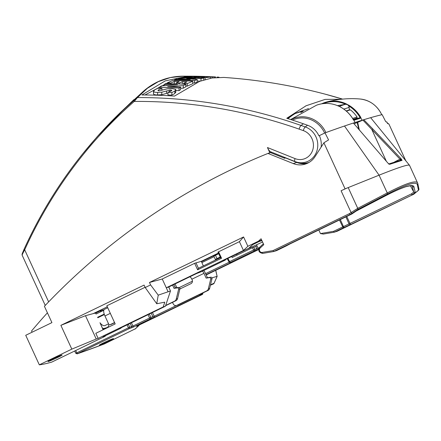 <?xml version="1.0" encoding="UTF-8"?>
<svg xmlns="http://www.w3.org/2000/svg" width="441" height="441" viewBox="0 0 441 441"><rect width="100%" height="100%" fill="white"/><g stroke="black" fill="none" stroke-linecap="round" stroke-linejoin="round"><path stroke-width="0.66" d="M32.088 332.205L31.559 330.982A723.802 671.704 72.3 0 1 47.419 312.818M51.955 362.006L51.393 362.221A392.661 19.183 -24.7 0 1 39.321 364.839L25.727 335.287L51.922 322.614L44.414 306.297A723.802 671.704 72.3 0 1 267.968 153.429L293.248 163.567A20.264 18.809 -107.7 0 0 305.42 164.069A20.264 18.809 -107.7 0 0 315.061 156.588L323.903 142.801L345.077 188.842L348.203 187.585A7.238 0.353 155.3 0 0 341.091 190.771L345.077 188.842M271.54 152.151L269.82 152.702A723.802 671.704 -107.7 0 0 268.161 153.369L267.968 153.429M100.752 311.754L100.328 310.822L95.73 313.044M100.328 310.822L103.161 309.863M103.459 310.414L103.795 310.249M218.571 253.415L201.471 261.684M168.76 286.986L166.285 287.78L162.244 278.988L194.635 263.321L201.311 261.326L218.405 253.062M39.321 364.839L71.817 349.123L96.226 339.013L85.493 315.69L93.227 313.612L107.306 306.804M93.227 313.612L95.339 313.088M99.931 345.033A7.778 0.38 -24.7 0 1 99.374 345.132A7.778 0.38 -24.7 0 1 106.281 341.538A7.778 0.38 -24.7 0 1 113.508 338.633A7.778 0.38 -24.7 0 1 107.929 341.61A7.778 0.38 -24.7 0 1 99.931 345.033M386.718 121.898L387.529 123.535L386.961 122.102L385.721 121.666L382.165 114.643L381.741 114.743A26.835 24.905 -107.7 0 0 360.352 99.032C370.027 100.272 377.165 105.509 381.774 114.743M405.902 160.982L388.896 124.004L387.391 123.127M388.896 124.004L387.529 123.535M268.161 153.369L270.537 152.608L284.654 158.269L285.619 157.961L296.782 162.437A20.264 18.809 -107.7 0 0 307.157 163.413M341.472 99.236L325.116 99.401L306.065 105.774L286.766 118.282A544.563 505.364 72.3 0 1 303.331 123.772L307.531 125.244A19.625 18.213 72.3 0 1 318.887 135.795A434.28 21.212 -24.7 0 1 319.35 135.624L325.011 132.884L328.567 139.913L323.903 142.801M319.35 135.624A19.795 18.373 72.3 0 1 321.125 147.129M309.124 162.393A19.795 18.373 72.3 0 1 299.874 162.905L296.98 162.211A18.516 17.182 -107.7 0 0 317.283 149.543A18.516 17.182 -107.7 0 0 305.249 126.925L301.054 125.453A543.45 504.339 -107.7 0 0 137.454 97.571A1.086 0.987 -138.4 0 0 136.853 97.792L143.931 90.818L126.148 107.097A1.086 0.369 47.2 0 1 126.159 107.086A1.086 0.369 47.2 0 0 126.159 107.086L97.014 136.903A471.931 437.963 72.3 0 1 126.148 107.097M284.169 157.216L284.654 158.269M270.537 152.608A723.802 671.704 72.3 0 1 271.606 152.178M269.82 152.702L267.444 147.537L295.012 158.589A14.972 13.892 -107.7 0 0 312.812 149.72A14.972 13.892 -107.7 0 0 303.309 130.597L299.114 129.125A539.905 501.048 -107.7 0 0 134.246 101.436L137.454 97.571L147.36 88.31L158.319 81.646L170.287 77.588L183.18 76.172L194.327 76.21A549.365 509.824 72.3 0 1 214.381 76.916L212.237 76.954A550.043 510.452 -107.7 0 0 192.182 76.243M267.444 147.537C268.586 149.901 269.627 151.313 270.565 151.759L294.952 161.538A3.622 1.069 111.8 0 0 294.99 161.549A18.516 17.182 -107.7 0 0 296.98 162.211L294.952 161.538A3.622 1.069 111.8 0 1 295.012 158.589M155.05 317.051L152.459 318.176A1.086 1.009 72.3 0 0 152.917 316.754L154.234 316.241A1.086 0.402 -115.8 0 0 155.05 317.051L200.39 295.123A1.086 0.402 -115.8 0 1 199.679 294.5M152.459 318.176L150.431 318.826A1.086 1.009 -107.7 0 0 150.888 317.399L149.609 318A1.086 0.402 64.2 0 0 150.431 318.826L133.777 326.88L129.279 328.617A1.086 1.009 -107.7 0 0 129.737 327.189L75.973 353.247M135.448 328.749L104.308 343.952M127.014 324.797L128.463 327.806A1.086 0.402 64.2 0 0 129.279 328.617L77.616 353.605A1.086 0.402 -115.8 0 1 76.8 352.794L75.692 350.523M133.777 326.88A1.086 0.402 -115.8 0 1 132.956 326.053L131.65 326.583A1.086 1.009 72.3 0 1 131.192 328.005M201.118 293.805L200.898 294.522A1.086 0.281 -162.9 0 1 199.867 294.412M202.722 293.811L202.678 293.954A1.086 1.009 72.3 0 1 202.165 294.555A1.086 0.402 64.2 0 0 202.187 294.544A1.086 0.402 64.2 0 0 202.215 294.527M139.345 324.945L138.75 325.59L136.545 326.296L200.39 295.123A1.086 1.009 72.3 0 0 200.898 294.522L202.678 293.954L203.02 292.885M210.522 284.787L214.023 283.276A1.086 0.992 66.7 0 1 213.488 283.888L213.488 283.888A1.086 1.086 0 0 0 214.05 283.343L217.126 276.424L213.995 283.365M215.677 270.355L217.126 276.424L216.57 276.766M217.016 276.375L211.95 277.847M337.2 231.255L413.796 194.183M261.7 240.141L258.47 241.172L261.066 238.763L263.784 244.672L260.168 248.024A2.536 2.348 -107.7 0 0 262.241 252.434A1.086 0.402 80.3 0 0 262.808 253.382L273.712 251.524L350.275 214.491L357.668 209.574A1.086 0.766 62.5 0 0 357.745 208.328L349.36 213.665L350.275 214.491L351.879 213.979L356.251 211.013L384.927 196.091C393.212 191.78 399.838 188.776 404.81 187.072L406.756 186.449C411.166 185.159 413.564 185.281 413.956 186.824L415.268 192.414L413.774 192.089L411.221 193.979L333.578 231.327L334.272 232.198L337.161 231.271L413.741 194.233M417.71 183.219C416.53 179.84 406.376 183.076 387.248 192.943L379.078 175.171L348.203 187.585L357.745 208.328L387.248 192.943A1.086 0.766 62.5 0 1 387.17 194.189C406.1 184.404 416.15 181.196 417.324 184.564L418.47 190.17L413.719 194.238L350.876 224.375A1.086 0.402 -115.8 0 1 350.06 223.565L346.742 216.465M411.221 193.979L412.12 194.751L415.268 192.414M413.774 192.089L410.455 185.777M349.36 213.665L272.996 250.604L273.712 251.524L276.601 250.604L290.636 243.603A1.086 0.402 64.2 0 0 290.658 243.597L351.879 213.979L356.146 211.079L384.822 196.157A1.086 0.772 62.5 0 1 384.706 196.201M276.601 250.604L285.884 246.111A1.086 0.402 64.2 0 0 285.906 246.1M230.963 262.274A1.086 0.402 64.2 0 0 231.338 262.439L206.046 274.671M258.74 249.187L254.396 250.841L230.434 262.428L232.385 261.805L231.338 262.439M334.234 232.203L323.22 234.088L334.272 232.198L343.533 227.716A1.086 0.402 -115.8 0 1 342.723 226.906L339.482 219.976M323.33 234.066L320.425 233.576L318.843 229.959M254.396 250.841A1.086 1.009 -107.7 0 0 254.854 249.413L253.575 250.008A1.086 0.402 64.2 0 0 254.396 250.841M231.723 256.53L232.186 257.5L252.472 247.688L257.042 245.929L256.568 244.904M405.985 186.631L406.756 186.449M406.448 186.604C413.178 184.917 412.219 186.383 412.269 186.096L413.68 191.94M384.927 196.091A1.086 0.772 62.5 0 1 384.822 196.157C393.074 191.868 399.656 188.886 404.573 187.199L404.81 187.072M108.861 324.4A14.476 5.347 -115.8 0 1 107.284 327.442A14.476 5.347 -115.8 0 1 107.025 327.547L104.456 328.369A14.476 5.347 -115.8 0 1 102.472 328.192M230.434 262.428A1.086 0.402 -115.8 0 1 229.612 261.601L229.022 261.96A1.086 1.086 0 0 0 230.312 262.478A1.086 1.009 -107.7 0 0 230.434 262.428M179.316 287.543L192.441 281.193M108.552 323.804L104.875 325.585A10.496 3.875 -115.8 0 1 100.289 323.192M105.427 335.7A1.086 1.009 72.3 0 1 104.892 336.4A1.086 0.402 64.2 0 0 104.914 336.389A1.086 0.402 64.2 0 0 104.936 336.378M51.867 362.05L104.892 336.4L102.979 337.012L104.026 336.378L120.674 328.325A1.086 0.402 64.2 0 0 120.696 328.313A1.086 0.402 64.2 0 0 120.718 328.297M118.987 328.694A1.086 1.009 -107.7 0 1 118.646 328.969L165.408 306.225L170.474 290.961L168.727 287.003L196.532 273.552A1.086 0.402 64.2 0 0 196.548 273.541A1.086 0.402 64.2 0 0 196.57 273.53M96.226 339.013L98.15 338.401L163.242 306.914L165.425 306.219L170.474 290.961M48.56 361.427A7.778 0.38 -24.7 0 1 47.997 361.532A7.778 0.38 -24.7 0 1 53.582 358.55A7.778 0.38 -24.7 0 1 61.58 355.132A7.778 0.38 -24.7 0 1 62.137 355.027A7.778 0.38 -24.7 0 1 56.553 358.004A7.778 0.38 -24.7 0 1 48.56 361.427M163.242 306.914L164.763 302.168L156.748 303.755L158.231 295.15L170.458 290.966M158.231 295.15L150.596 284.919L149.471 282.477L243.581 236.955L247.875 246.293L243.449 250.455L239.402 241.662L243.581 236.955M156.748 303.755L145.199 287.532L150.596 284.919M170.441 290.922L168.798 286.97M121.214 327.602A1.086 1.009 72.3 0 1 120.674 328.325L118.646 328.969M102.979 337.012A1.086 1.009 -107.7 0 0 103.321 336.737M100.019 322.773L103.155 329.758M145.199 287.532L144.075 285.09L60.875 325.337L85.493 315.69M71.817 349.123L60.875 325.337M98.15 338.401L95.807 333.313L115.184 323.937L106.838 305.789L145.083 287.289M162.244 278.988L149.471 282.477M201.113 271.783A1.086 0.402 -115.8 0 1 201.09 271.794A1.086 0.402 -115.8 0 1 201.074 271.799A1.086 1.009 72.3 0 1 200.82 271.882M201.311 261.326L203.345 265.901M225.577 259.501A1.086 1.009 72.3 0 1 225.037 260.212A1.086 0.402 64.2 0 0 225.059 260.201A1.086 0.402 64.2 0 0 225.081 260.184M198.444 268.271L220.494 257.605L198.444 268.271L195.942 262.775M198.467 268.26L197.623 269.809L194.635 263.321M218.554 251.75L221.542 258.239L220.522 257.654L217.959 252.092L239.402 241.662M196.532 273.552L201.074 271.799L225.037 260.212L223.085 260.835L224.133 260.201L248.785 248.272A1.086 0.402 64.2 0 0 248.807 248.266A1.086 0.402 64.2 0 0 248.823 248.255M168.098 291.722L166.285 287.78L243.449 250.455M261.745 240.235L252.654 244.683M252.605 244.711L248.785 248.272A1.086 1.075 46.8 0 0 249.077 248.079L252.748 244.634M258.47 241.172L247.875 246.293M325.342 94.209L342.607 99.12A543.45 504.339 -107.7 0 0 325.342 94.209C292.047 85.389 258.222 79.793 223.874 77.423L212.005 77.996L199.679 81.337L174.498 96.088A545.098 505.86 -107.7 0 0 141.881 94.975L165.204 80.907L187.772 76.161M308.507 108.607L295.316 113.381L287.532 118.524M360.352 99.032C349.333 98.034 338.071 99.021 326.577 101.998L321.572 103.839A32.469 30.131 72.3 0 1 326.577 101.998A32.469 30.131 72.3 0 1 345.992 103.767L345.584 104.274L347.447 104.622A0.722 0.469 125.9 0 0 347.447 104.622L348.825 105.994L349.421 109.892L350.419 109.859A29.856 27.706 72.3 0 1 357.061 117.025L357.039 118.05A29.315 27.204 72.3 0 1 357.298 118.469L360.093 117.697L360.936 118.034A32.48 30.142 72.3 0 1 362.05 120.25L355.022 122.493A542.849 26.521 155.3 0 0 353.379 123.028L353.379 123.028A542.849 26.521 -24.7 0 0 344.493 126.01L344.493 126.01A542.849 26.515 -24.7 0 0 325.888 132.57L325.011 132.884M345.992 103.767L349.283 105.509L348.825 105.994A31.995 29.69 72.3 0 1 360.148 117.686L360.661 117.543A32.48 30.142 72.3 0 1 360.936 118.034L353.903 120.277A32.48 30.142 72.3 0 1 355.022 122.493M349.283 105.509A32.469 30.131 72.3 0 1 360.837 117.488L360.148 117.686M337.492 105.625L345.584 104.274A31.995 29.69 72.3 0 0 323.225 103.602M349.421 109.892L346.163 110.928M350.419 109.859L346.4 111.138M352.646 118.431L357.061 117.025M357.039 118.05L353.175 119.285M357.298 118.469L353.417 119.704M341.328 107.516L339.647 106.568M353.241 119.886L353.439 119.847A32.469 30.131 -107.7 0 0 341.885 107.869L340.469 106.893A0.722 0.463 -52.9 0 1 340.48 106.893L338.694 106.171M341.885 107.869L340.937 107.191M353.632 119.787A32.48 30.142 72.3 0 1 353.903 120.277M354.018 123.811A15.198 0.744 -24.7 0 0 357.188 122.521A434.28 21.212 -24.7 0 1 357.695 122.366A16.113 0.788 -24.7 0 0 362.893 120.079L363.759 119.72A542.849 26.521 155.3 0 0 362.05 120.25M357.188 122.521L358.847 129.533M294.952 113.596L300.608 111.794L300.977 112.593M287.89 118.635L293.364 114.583M359.382 130.15L357.695 122.366M300.745 112.091L303.265 111.286L301.352 110.972M22.248 255.251C21.802 255.482 22.612 253.669 24.685 249.804L48.637 301.881M22.243 254.336L24.09 249.215A1.086 0.281 -155.6 0 1 24.09 249.215C39.795 214.629 59.364 182.8 82.781 153.738A470.652 436.777 -107.7 0 0 24.09 249.215A1.086 0.281 -155.6 0 0 24.685 249.804A469.588 435.791 -107.7 0 1 134.246 101.436A1.086 0.375 48.8 0 1 133.904 100.509L136.853 97.792M362.893 120.079L400.274 159.471L400.511 160.281M417.324 184.564A1.086 1.075 168.4 0 0 417.787 183.456L409.513 165.298L370.638 117.67A542.849 26.521 -24.7 0 0 363.759 119.72L372.75 128.899L371.873 129.626L386.333 161.241M370.638 117.67A542.849 26.515 -24.7 0 1 381.741 114.743M344.493 126.01L379.078 175.171C398.995 167.205 409.143 163.969 409.535 165.452M372.75 128.899L400.996 158.622L402.071 160.348L389.623 164.328L387.986 163.153L353.379 123.028M388.62 164.024L389.144 164.063M400.996 158.622L394.535 161.952M388.697 163.991L401.078 160.044A1.086 1.058 77.3 0 1 402.071 160.348M400.88 160.105L401.205 159.537L400.274 159.471M144.94 94.986L170.959 81.194M173.462 80.477L174.564 80.196M200.925 80.879L201.063 78.559L186.67 78.504L197.254 79.623L197.105 82.186L194.492 83.062L192.711 82.958M200.297 81.105L197.171 81.05M167.106 83.608L167.145 82.925L172.762 80.466A552.11 512.37 72.3 0 1 192.816 81.183L192.667 83.746L187.155 86.155L185.76 86.072M164.184 85.686L164.261 84.391L165.81 83.586A551.167 511.499 72.3 0 1 185.859 84.303L185.716 86.871L183.197 88.2L183.346 85.626L167.718 86.579L180.689 87.136L180.54 89.716L178.98 90.659L175.898 90.477M163.142 89.942L161.858 89.909M183.197 88.2L180.623 88.31M168.01 92.985L161.726 94.705L157.547 94.975C155.293 94.914 153.937 94.6 153.485 94.027L153.518 91.177L153.628 91.535L154.598 89.92L157.828 88.288L161.946 88.371L158.495 89.881L157.933 90.488L159.025 90.846L167.227 88.861L171.968 88.564L175.755 89.396L175.788 92.417M175.606 91.976L174.774 93.602L171.781 95.14L167.894 94.92L168.043 92.34L171.34 90.896L171.847 90.344L170.772 89.97L161.869 92.163L157.696 92.45C155.414 92.406 154.058 92.097 153.628 91.535L153.485 94.027M197.265 77.241L194.057 77.125L196.929 76.728L192.111 76.596L188.754 77.07L185.005 77.004L190.424 76.337A550.533 510.904 72.3 0 1 210.478 77.054L205.153 77.704L201.421 77.506L204.679 77.043L200.137 76.844L197.265 77.241L197.237 77.633M194.034 77.506L194.057 77.125M200.082 77.765L200.137 76.844M201.399 77.831L201.421 77.506M205.048 79.551L205.153 77.704M210.407 78.272L210.478 77.054M192.061 77.44L192.111 76.596M179.371 83.977L179.426 83.002L176.218 82.886L179.189 81.541L174.371 81.409L170.893 82.991L167.145 82.925M176.163 83.851L176.218 82.886M182.26 84.11L182.398 81.657L179.426 83.002M183.517 84.176L183.566 83.393L186.94 81.861L182.398 81.657M187.155 86.155L187.298 83.592L183.566 83.393M192.816 81.183L187.298 83.592M170.854 83.685L170.893 82.991M174.239 83.784L174.371 81.409M170.695 91.281L170.772 89.97M171.781 95.14L171.929 92.538L168.043 92.34M174.774 93.602L174.923 91L171.929 92.538M175.755 89.396L174.923 91M161.83 90.35L161.946 88.371M178.98 90.659L179.129 88.079A549.458 509.912 -107.7 0 0 159.074 87.368L161.516 85.912L177.458 84.766L164.261 84.391M159.019 88.31L159.074 87.368M180.689 87.136L179.129 88.079M185.859 84.303L183.346 85.626M174.542 80.494L174.586 79.782L176.604 79.093L190.264 79.496L178.528 78.421L179.834 78.063L195.876 77.952L182.221 77.555L183.71 77.241A551.829 512.111 72.3 0 1 203.764 77.958L201.063 78.559M194.492 83.062L194.641 80.499A552.215 512.47 -107.7 0 0 174.586 79.782M197.254 79.623L194.641 80.499M203.648 79.97L203.764 77.958M182.194 78.018L182.221 77.555M178.489 79.126L178.528 78.421M214.337 77.671L214.381 76.916M212.182 77.963L212.237 76.954M215.506 77.544L215.544 76.921L197.976 76.276M211.658 76.728L215.544 76.921M218.334 77.351L217.044 76.999M219.001 77.214L218.35 77.087M179.862 289.02L190.942 283.662A2.894 2.685 -107.7 0 0 192.155 279.864L191.857 279.203A2.894 1.069 64.2 0 0 189.619 276.904L189.558 276.926M262.555 242.004L245.571 249.832M259.01 241.558L261.921 240.626M203.34 265.895L216.619 259.468L218.223 258.586L215.368 259.446L220.213 256.993M97.588 317.3L104.219 314.091M104.379 314.571L97.797 317.752M96.077 314.014L103.789 310.288M201.873 262.588L214.094 256.679M215.368 259.446L213.857 256.16L218.703 253.707M202.336 271.193A2.894 1.069 -115.8 0 1 203.963 273.348L206.156 278.111L207.441 277.698L205.247 272.935A6.516 2.403 64.2 0 0 203.852 270.46M174.382 285.889A2.894 1.069 -115.8 0 1 175.204 287.262L175.507 287.918A2.894 2.685 -107.7 0 0 175.507 287.923L176.791 287.504A2.894 2.685 -107.7 0 0 176.896 287.719M174.851 284.037A6.516 2.403 64.2 0 1 176.488 286.848L176.791 287.504M104.539 309.312A6.516 2.403 -115.8 0 0 104.423 309.356A6.516 2.403 -115.8 0 0 104.947 315.96L108.723 324.168A1.086 1.009 72.3 0 0 109.963 324.763L111.248 324.356A1.086 1.009 72.3 0 1 111.115 324.389M173.776 284.561L175.331 287.945L174.046 288.359L172.569 285.145M207.441 277.698L210.853 277.202A1.086 1.009 72.3 0 1 212.016 278.58L209.684 288.265A3.622 3.357 72.3 0 1 207.915 290.514L178.136 304.918A2.894 2.685 72.3 0 1 177.811 305.051L176.527 305.459A2.894 2.685 72.3 0 1 173.219 303.877L172.519 302.355M206.156 278.111L209.569 277.61A1.086 1.009 72.3 0 1 210.732 278.988L208.4 288.673A3.622 3.357 72.3 0 1 206.631 290.928L176.852 305.332A2.894 2.685 72.3 0 1 176.527 305.459M175.331 287.945L178.743 287.449A1.086 1.009 72.3 0 1 179.906 288.827L177.58 298.513A3.622 3.357 72.3 0 1 175.81 300.762L165.634 305.685M114.632 322.729L111.369 324.306A1.086 1.009 72.3 0 1 111.248 324.356M114.55 322.553L110.085 324.714A1.086 1.009 72.3 0 1 109.963 324.763M174.046 288.359L177.458 287.857A1.086 1.009 72.3 0 1 178.622 289.235L176.295 298.921A3.622 3.357 72.3 0 1 174.526 301.175L165.717 305.431M325.888 132.57L325.888 132.57A26.835 24.905 72.3 0 0 291.104 119.66M293.248 163.567L296.782 162.437M270.565 151.759L294.913 161.522M303.309 130.597A3.622 1.103 -70.7 0 1 305.249 126.925A434.28 132.532 109.3 0 1 307.531 125.244M299.114 129.125A3.622 1.103 -70.7 0 1 301.054 125.453A434.28 132.532 109.3 0 1 303.331 123.772M77.616 353.605L77.296 353.809A391.575 19.128 155.3 0 0 104.467 343.892M134.985 329.135L138.75 325.59M74.667 351.019L75.786 353.318L77.197 353.847A1.086 0.97 -109.2 0 0 77.296 353.809M148.011 314.642L149.609 318L132.956 326.053L131.363 322.696M149.284 314.025L150.888 317.399L152.917 316.754L151.158 313.116M152.426 312.504L154.234 316.241L176.516 305.464M206.173 274.952L258.707 249.54L206.173 274.952M417.787 183.456L418.933 189.057A1.086 1.075 168.4 0 1 418.47 190.17M357.668 209.574L387.17 194.189M350.876 224.375L349.526 225.004L345.904 216.873M413.956 186.824A1.086 1.08 166.8 0 1 412.39 186.433L412.153 185.986M289.566 244.143A1.086 0.849 61.8 0 0 289.627 244.116L290.658 243.597A1.086 0.402 64.2 0 0 290.674 243.586M286.132 245.984A1.086 0.849 61.8 0 0 286.192 245.957L289.627 244.116A1.086 0.849 61.8 0 0 289.676 244.082M352.034 213.19A1.086 0.386 53.5 0 1 351.047 212.419L341.091 190.771M262.241 252.434L272.996 250.604M260.168 248.024A1.086 0.369 -132.8 0 1 259.815 247.103C257.891 250.648 258.889 252.737 262.808 253.382A1.086 0.402 80.3 0 0 262.83 253.377L273.674 251.53M263.382 243.796L259.815 247.103A1.086 0.369 -132.8 0 1 259.87 247.076L263.387 243.812M349.526 225.004L343.533 227.716M343.875 227.556L340.32 219.574M285.867 246.122A1.086 0.402 64.2 0 0 285.884 246.111L286.192 245.957A1.086 0.849 61.8 0 0 286.253 245.924M229.204 262.208L205.572 273.635M333.578 231.327L320.425 233.576M259.363 247.616L254.854 249.413L253.762 247.125M258.757 249.066A1.086 0.402 -115.8 0 1 258.095 248.228L257.042 245.929M256.348 250.218A1.086 1.009 -107.7 0 0 256.805 248.79L255.747 246.491M406.084 186.537A1.086 1.009 72.3 0 1 405.814 186.681L404.662 187.166M104.456 328.369L102.88 329.129M103.034 329.482L107.025 327.547M252.472 247.688L253.575 250.008L229.612 261.601L227.887 258.387M229.1 261.937A1.086 1.009 -107.7 0 0 230.312 262.478L232.275 261.855M128.281 324.185L129.737 327.189L131.65 326.583L130.089 323.308M236.608 254.165L237.06 255.141M103.437 310.458L103.155 309.841M101.391 311.445L100.972 310.541M119.731 328.319A1.086 0.402 -115.8 0 1 119.709 328.33A1.086 0.402 -115.8 0 1 119.693 328.336L165.425 306.219M95.945 313.915L95.697 312.84M103.084 329.791L99.997 322.718M95.581 312.862A2.172 0.799 64.2 0 0 95.929 313.876M221.542 258.239L197.623 269.809M223.196 260.681L224.149 260.19A1.086 0.402 64.2 0 0 224.149 260.19A1.086 0.402 64.2 0 0 224.171 260.184M343.809 109.098L349.217 107.372M339.079 106.309L345.358 104.308M338.594 106.127A32.469 30.131 -107.7 0 0 316.429 105.234L290.696 119.528M360.093 117.697L353.478 119.809M324.642 133.066A25.765 23.908 -107.7 0 0 292.466 120.101M300.861 112.339L302.113 111.937M133.904 100.509A470.652 436.777 -107.7 0 0 82.781 153.738L97.014 136.903M169.25 91.915L169.355 90.102M166.544 93.426L166.687 90.874M158.446 90.796L158.495 89.881M157.547 94.975L157.696 92.45M161.726 94.705L161.869 92.163M197.292 273.194L189.619 276.904M104.947 315.96L110.322 313.358M216.619 259.468L216.459 259.121M216.972 258.564L215.462 255.278M203.963 273.348L191.857 279.203M210.853 277.202L209.569 277.61M212.016 278.58L210.732 278.988M209.684 288.265L208.4 288.673M207.915 290.514L206.631 290.928M178.136 304.918L176.852 305.332M110.085 324.714L111.369 324.306M177.458 287.857L178.743 287.449M178.622 289.235L179.906 288.827M176.295 298.921L177.58 298.513M174.526 301.175L175.81 300.762M77.197 353.847L104.39 343.925M135.293 328.92L139.053 325.386M136.611 326.268L202.187 294.544A1.086 1.086 0 0 0 202.75 293.899L203.081 292.852M210.418 285.211L213.488 283.888M215.765 270.311L217.137 276.457M418.933 189.057L418.663 190.148L413.763 194.216M290.658 243.597L351.896 213.973M103.04 329.499L107.284 327.442M236.679 254.132L237.126 255.107M103.47 310.442L103.194 309.836M227.264 258.685L229.022 261.96M51.911 362.028L104.914 336.389A1.086 1.086 0 0 0 105.493 335.667M118.756 328.815L119.709 328.33M103.089 336.852L120.696 328.313A1.086 1.086 0 0 0 121.286 327.569M168.743 286.992L196.548 273.541L200.947 271.849A1.086 1.086 0 0 0 201.09 271.794L225.059 260.201A1.086 1.086 0 0 0 225.643 259.473M224.149 260.19L248.807 248.266A1.086 1.086 0 0 0 249.077 248.079M306.065 105.774L305.679 105.961M353.489 119.831C350.595 114.809 346.747 110.823 341.946 107.869M340.044 106.694L338.655 106.127C331.235 102.858 323.826 102.566 316.429 105.234M126.159 107.086L133.965 99.583M45.247 305.42L22.16 255.234C22.166 253.707 21.35 255.763 24.079 249.231M183.18 76.172C168.324 76.304 155.243 81.188 143.931 90.818M104.423 309.356L107.742 307.752"/></g></svg>
